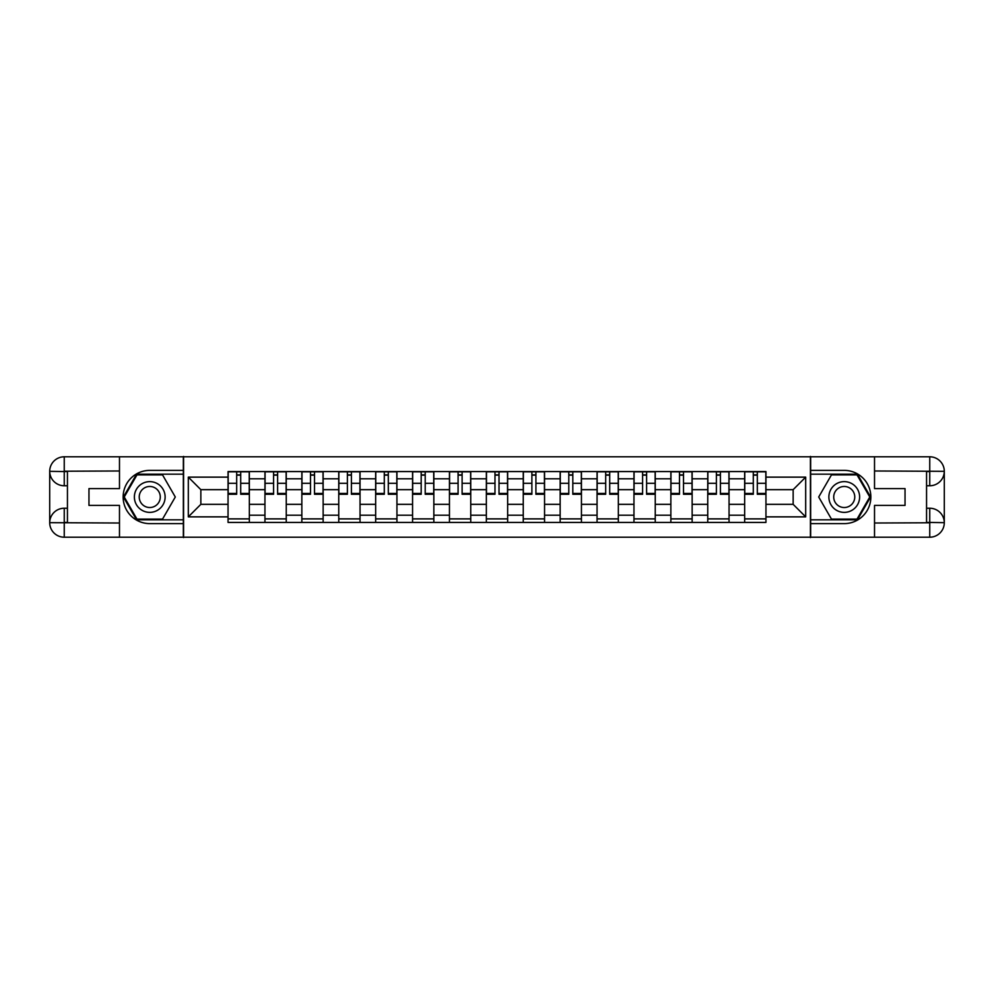 <?xml version="1.0" encoding="UTF-8"?>
<svg xmlns="http://www.w3.org/2000/svg" width="994" height="994" viewBox="0 0 994 994"><rect width="100%" height="100%" fill="white"/><g stroke="black" fill="none" stroke-linecap="round" stroke-linejoin="round"><path stroke-width="1.49" d="M113.092 537.207L880.908 537.207M880.908 456.793L113.092 456.793M264.951 522.434L264.951 478.785L249.345 478.785L249.345 522.434M249.345 478.785L249.345 471.566M264.951 478.785L264.951 471.566M286.247 471.566L286.247 522.434M301.853 522.434L301.853 471.566M323.137 471.566L323.137 522.434M338.755 522.434L338.755 471.566M360.039 471.566L360.039 522.434M375.657 522.434L375.657 471.566M396.941 471.566L396.941 522.434M412.56 522.434L412.56 471.566M433.844 471.566L433.844 522.434M449.45 522.434L449.45 471.566M470.746 471.566L470.746 522.434M486.352 522.434L486.352 471.566M507.648 471.566L507.648 522.434M523.254 522.434L523.254 471.566M544.55 471.566L544.55 522.434M560.156 522.434L560.156 471.566M581.44 471.566L581.44 522.434M597.059 522.434L597.059 471.566M618.343 471.566L618.343 522.434M633.961 522.434L633.961 471.566M655.245 471.566L655.245 522.434M670.863 522.434L670.863 471.566M692.147 471.566L692.147 522.434M707.753 522.434L707.753 471.566M729.049 471.566L729.049 522.434M744.655 522.434L744.655 471.566M744.655 504.331L729.049 504.331M707.753 504.331L692.147 504.331M670.863 504.331L655.245 504.331M633.961 504.331L618.343 504.331M597.059 504.331L581.44 504.331M560.156 504.331L544.55 504.331M523.254 504.331L507.648 504.331M486.352 504.331L470.746 504.331M449.45 504.331L433.844 504.331M412.56 504.331L396.941 504.331M375.657 504.331L360.039 504.331M338.755 504.331L323.137 504.331M301.853 504.331L286.247 504.331M264.951 504.331L249.345 504.331M744.655 489.669L729.049 489.669M707.753 489.669L692.147 489.669M670.863 489.669L655.245 489.669M633.961 489.669L618.343 489.669M597.059 489.669L581.44 489.669M560.156 489.669L544.55 489.669M523.254 489.669L507.648 489.669M486.352 489.669L470.746 489.669M449.45 489.669L433.844 489.669M412.56 489.669L396.941 489.669M375.657 489.669L360.039 489.669M338.755 489.669L323.137 489.669M301.853 489.669L286.247 489.669M264.951 489.669L249.345 489.669M200.85 504.331L228.048 504.331L228.048 489.669L200.85 489.669L200.85 504.331L188.313 516.868L188.313 477.132L228.048 477.132L228.048 489.669M765.952 489.669L765.952 504.331L793.15 504.331L793.15 489.669L765.952 489.669L765.952 471.566L228.048 471.566L228.048 477.132M765.952 477.132L805.687 477.132L805.687 516.868L765.952 516.868L765.952 504.331M228.048 504.331L228.048 522.434L765.952 522.434L765.952 516.868M228.048 516.868L188.313 516.868M810.421 537.568L810.421 456.432M183.579 537.568L183.579 456.432M249.345 518.88L228.048 518.88M236.684 475.12L240.71 475.12M286.247 518.88L264.951 518.88M273.586 475.12L277.612 475.12M323.137 518.88L301.853 518.88M310.488 475.12L314.514 475.12M360.039 518.88L338.755 518.88M347.391 475.12L351.404 475.12M396.941 518.88L375.657 518.88M384.293 475.12L388.306 475.12M433.844 518.88L412.56 518.88M421.183 475.12L425.208 475.12M470.746 518.88L449.45 518.88M458.085 475.12L462.111 475.12M507.648 518.88L486.352 518.88M494.987 475.12L499.013 475.12M544.55 518.88L523.254 518.88M531.889 475.12L535.915 475.12M581.44 518.88L560.156 518.88M568.792 475.12L572.817 475.12M618.343 518.88L597.059 518.88M605.694 475.12L609.707 475.12M655.245 518.88L633.961 518.88M642.596 475.12L646.609 475.12M692.147 518.88L670.863 518.88M679.486 475.12L683.512 475.12M729.049 518.88L707.753 518.88M716.388 475.12L720.414 475.12M765.952 518.88L744.655 518.88M753.29 475.12L757.316 475.12M188.313 477.132L200.85 489.669M793.15 504.331L805.687 516.868M793.15 489.669L805.687 477.132M240.71 493.459L249.221 493.459L249.221 494.279L240.71 494.279L240.71 471.815L249.221 471.815L244.487 471.815M249.221 493.459L249.221 471.815M236.684 474.883L240.71 474.883M232.907 471.815L228.173 471.815L228.173 494.279L236.684 494.279L236.684 471.815L233.255 471.815M228.173 471.815L244.139 471.815M277.612 493.459L286.123 493.459L286.123 494.279L277.612 494.279L277.612 471.815L286.123 471.815L281.389 471.815M286.123 493.459L286.123 471.815M273.586 474.883L277.612 474.883M269.796 471.815L265.075 471.815L265.075 494.279L273.586 494.279L273.586 471.815L270.157 471.815M265.075 471.815L281.041 471.815M314.514 493.459L323.025 493.459L323.025 494.279L314.514 494.279L314.514 471.815L323.025 471.815L318.291 471.815M323.025 493.459L323.025 471.815M310.488 474.883L314.514 474.883M306.699 471.815L301.977 471.815L301.977 494.279L310.488 494.279L310.488 471.815L307.059 471.815M301.977 471.815L317.943 471.815M67.443 485.768L64.25 485.768A14.55 14.55 0 0 1 49.7 471.33A14.55 14.55 0 0 1 64.25 456.793L183.343 456.793L183.343 470.386L149.759 470.386A26.614 26.614 0 0 0 123.144 497A26.614 26.614 0 0 0 149.759 523.614L183.343 523.614L183.343 537.207L64.25 537.207A14.55 14.55 0 0 1 49.7 522.67A14.55 14.55 0 0 1 64.25 508.232L67.443 508.232M183.343 523.614L183.343 470.386M119.479 456.793L119.479 488.601L88.963 488.601L88.963 505.399L119.479 505.399L119.479 537.207M64.25 485.768A14.55 14.55 0 0 1 49.7 471.33L64.25 471.566L64.25 485.768A14.55 14.55 0 0 1 49.7 471.33L49.7 522.67L119.479 523.018M64.25 523.018L64.25 537.207A14.55 14.55 0 0 1 49.7 522.67A14.55 14.55 0 0 1 64.25 508.232L64.25 522.434L67.443 522.434L67.443 471.566L64.25 471.566M183.343 474.175L136.576 474.175L123.405 497L136.576 519.825L183.343 519.825M926.557 508.232L929.75 508.232A14.55 14.55 0 0 1 944.3 522.67A14.55 14.55 0 0 1 929.75 537.207L810.657 537.207L810.657 523.614L844.241 523.614A26.614 26.614 0 0 0 870.856 497A26.614 26.614 0 0 0 844.241 470.386L810.657 470.386L810.657 456.793L929.75 456.793A14.55 14.55 0 0 1 944.3 471.33A14.55 14.55 0 0 1 929.75 485.768L926.557 485.768M810.657 470.386L810.657 523.614M874.521 537.207L874.521 505.399L905.037 505.399L905.037 488.601L874.521 488.601L874.521 456.793M929.75 508.232A14.55 14.55 0 0 1 944.3 522.67L929.75 522.434L929.75 508.232A14.55 14.55 0 0 1 944.3 522.67L944.3 471.33L874.521 470.982M929.75 470.982L929.75 456.793A14.55 14.55 0 0 1 944.3 471.33A14.55 14.55 0 0 1 929.75 485.768L929.75 471.566L926.557 471.566L926.557 522.434L929.75 522.434M810.657 519.825L857.424 519.825L870.595 497L857.424 474.175L810.657 474.175M134.376 497A15.37 15.37 0 0 0 149.759 512.37A15.37 15.37 0 0 0 165.128 497A15.37 15.37 0 0 0 149.759 481.63A15.37 15.37 0 0 0 134.376 497M139.235 497A10.524 10.524 0 0 0 149.759 507.524A10.524 10.524 0 0 0 160.282 497A10.524 10.524 0 0 0 149.759 486.476A10.524 10.524 0 0 0 139.235 497M162.531 474.883L175.292 497L162.531 519.116L136.986 519.116L124.225 497L136.986 474.883L162.531 474.883M828.872 497A15.37 15.37 0 0 0 844.241 512.37A15.37 15.37 0 0 0 859.624 497A15.37 15.37 0 0 0 844.241 481.63A15.37 15.37 0 0 0 828.872 497M833.717 497A10.524 10.524 0 0 0 844.241 507.524A10.524 10.524 0 0 0 854.765 497A10.524 10.524 0 0 0 844.241 486.476A10.524 10.524 0 0 0 833.717 497M857.014 474.883L869.775 497L857.014 519.116L831.469 519.116L818.708 497L831.469 474.883L857.014 474.883M351.404 493.459L359.927 493.459L359.927 494.279L351.404 494.279L351.404 471.815L359.927 471.815L355.193 471.815M359.927 493.459L359.927 471.815M347.391 474.883L351.404 474.883M343.601 471.815L338.867 471.815L338.867 494.279L347.391 494.279L347.391 471.815L343.961 471.815M338.867 471.815L354.833 471.815M388.306 493.459L396.83 493.459L396.83 494.279L388.306 494.279L388.306 471.815L396.83 471.815L392.096 471.815M396.83 493.459L396.83 471.815M384.293 474.883L388.306 474.883M380.503 471.815L375.769 471.815L375.769 494.279L384.293 494.279L384.293 471.815L380.864 471.815M375.769 471.815L391.735 471.815M425.208 493.459L433.719 493.459L433.719 494.279L425.208 494.279L425.208 471.815L433.719 471.815L428.998 471.815M433.719 493.459L433.719 471.815M421.183 474.883L425.208 474.883M417.405 471.815L412.672 471.815L412.672 494.279L421.183 494.279L421.183 471.815L417.753 471.815M412.672 471.815L428.638 471.815M462.111 493.459L470.622 493.459L470.622 494.279L462.111 494.279L462.111 471.815L470.622 471.815L465.9 471.815M470.622 493.459L470.622 471.815M458.085 474.883L462.111 474.883M454.308 471.815L449.574 471.815L449.574 494.279L458.085 494.279L458.085 471.815L454.656 471.815M449.574 471.815L465.54 471.815M499.013 493.459L507.524 493.459L507.524 494.279L499.013 494.279L499.013 471.815L507.524 471.815L502.79 471.815M507.524 493.459L507.524 471.815M494.987 474.883L499.013 474.883M491.21 471.815L486.476 471.815L486.476 494.279L494.987 494.279L494.987 471.815L491.558 471.815M486.476 471.815L502.442 471.815M535.915 493.459L544.426 493.459L544.426 494.279L535.915 494.279L535.915 471.815L544.426 471.815L539.692 471.815M544.426 493.459L544.426 471.815M531.889 474.883L535.915 474.883M528.1 471.815L523.378 471.815L523.378 494.279L531.889 494.279L531.889 471.815L528.46 471.815M523.378 471.815L539.344 471.815M572.817 493.459L581.328 493.459L581.328 494.279L572.817 494.279L572.817 471.815L581.328 471.815L576.595 471.815M581.328 493.459L581.328 471.815M568.792 474.883L572.817 474.883M565.002 471.815L560.281 471.815L560.281 494.279L568.792 494.279L568.792 471.815L565.362 471.815M560.281 471.815L576.247 471.815M609.707 493.459L618.231 493.459L618.231 494.279L609.707 494.279L609.707 471.815L618.231 471.815L613.497 471.815M618.231 493.459L618.231 471.815M605.694 474.883L609.707 474.883M601.904 471.815L597.17 471.815L597.17 494.279L605.694 494.279L605.694 471.815L602.265 471.815M597.17 471.815L613.136 471.815M646.609 493.459L655.133 493.459L655.133 494.279L646.609 494.279L646.609 471.815L655.133 471.815L650.399 471.815M655.133 493.459L655.133 471.815M642.596 474.883L646.609 474.883M638.807 471.815L634.073 471.815L634.073 494.279L642.596 494.279L642.596 471.815L639.167 471.815M634.073 471.815L650.039 471.815M683.512 493.459L692.023 493.459L692.023 494.279L683.512 494.279L683.512 471.815L692.023 471.815L687.301 471.815M692.023 493.459L692.023 471.815M679.486 474.883L683.512 474.883M675.709 471.815L670.975 471.815L670.975 494.279L679.486 494.279L679.486 471.815L676.057 471.815M670.975 471.815L686.941 471.815M720.414 493.459L728.925 493.459L728.925 494.279L720.414 494.279L720.414 471.815L728.925 471.815L724.204 471.815M728.925 493.459L728.925 471.815M716.388 474.883L720.414 474.883M712.611 471.815L707.877 471.815L707.877 494.279L716.388 494.279L716.388 471.815L712.959 471.815M707.877 471.815L723.843 471.815M757.316 493.459L765.827 493.459L765.827 494.279L757.316 494.279L757.316 471.815L765.827 471.815L761.093 471.815M765.827 493.459L765.827 471.815M753.29 474.883L757.316 474.883M749.513 471.815L744.779 471.815L744.779 494.279L753.29 494.279L753.29 471.815L749.861 471.815M744.779 471.815L760.745 471.815M707.753 478.785L692.147 478.785M670.863 478.785L655.245 478.785M633.961 478.785L618.343 478.785M597.059 478.785L581.44 478.785M560.156 478.785L544.55 478.785M523.254 478.785L507.648 478.785M486.352 478.785L470.746 478.785M449.45 478.785L433.844 478.785M412.56 478.785L396.941 478.785M375.657 478.785L360.039 478.785M338.755 478.785L323.137 478.785M301.853 478.785L286.247 478.785M744.655 478.785L729.049 478.785M707.753 515.215L692.147 515.215M670.863 515.215L655.245 515.215M633.961 515.215L618.343 515.215M597.059 515.215L581.44 515.215M560.156 515.215L544.55 515.215M523.254 515.215L507.648 515.215M486.352 515.215L470.746 515.215M449.45 515.215L433.844 515.215M412.56 515.215L396.941 515.215M375.657 515.215L360.039 515.215M338.755 515.215L323.137 515.215M301.853 515.215L286.247 515.215M264.951 515.215L249.345 515.215M744.655 515.215L729.049 515.215M240.71 483.295L249.221 483.295M228.173 493.459L236.684 493.459M228.173 483.295L236.684 483.295M277.612 483.295L286.123 483.295M265.075 493.459L273.586 493.459M265.075 483.295L273.586 483.295M314.514 483.295L323.025 483.295M301.977 493.459L310.488 493.459M301.977 483.295L310.488 483.295M119.479 470.982L63.902 471.231M49.7 522.67A14.55 14.55 0 0 1 64.25 508.232M49.7 471.33A14.55 14.55 0 0 1 64.25 456.793L64.25 470.982M874.521 523.018L930.098 522.769M944.3 471.33A14.55 14.55 0 0 1 929.75 485.768M944.3 522.67A14.55 14.55 0 0 1 929.75 537.207L929.75 523.018M351.404 483.295L359.927 483.295M338.867 493.459L347.391 493.459M338.867 483.295L347.391 483.295M388.306 483.295L396.83 483.295M375.769 493.459L384.293 493.459M375.769 483.295L384.293 483.295M425.208 483.295L433.719 483.295M412.672 493.459L421.183 493.459M412.672 483.295L421.183 483.295M462.111 483.295L470.622 483.295M449.574 493.459L458.085 493.459M449.574 483.295L458.085 483.295M499.013 483.295L507.524 483.295M486.476 493.459L494.987 493.459M486.476 483.295L494.987 483.295M535.915 483.295L544.426 483.295M523.378 493.459L531.889 493.459M523.378 483.295L531.889 483.295M572.817 483.295L581.328 483.295M560.281 493.459L568.792 493.459M560.281 483.295L568.792 483.295M609.707 483.295L618.231 483.295M597.17 493.459L605.694 493.459M597.17 483.295L605.694 483.295M646.609 483.295L655.133 483.295M634.073 493.459L642.596 493.459M634.073 483.295L642.596 483.295M683.512 483.295L692.023 483.295M670.975 493.459L679.486 493.459M670.975 483.295L679.486 483.295M720.414 483.295L728.925 483.295M707.877 493.459L716.388 493.459M707.877 483.295L716.388 483.295M757.316 483.295L765.827 483.295M744.779 493.459L753.29 493.459M744.779 483.295L753.29 483.295"/></g></svg>
